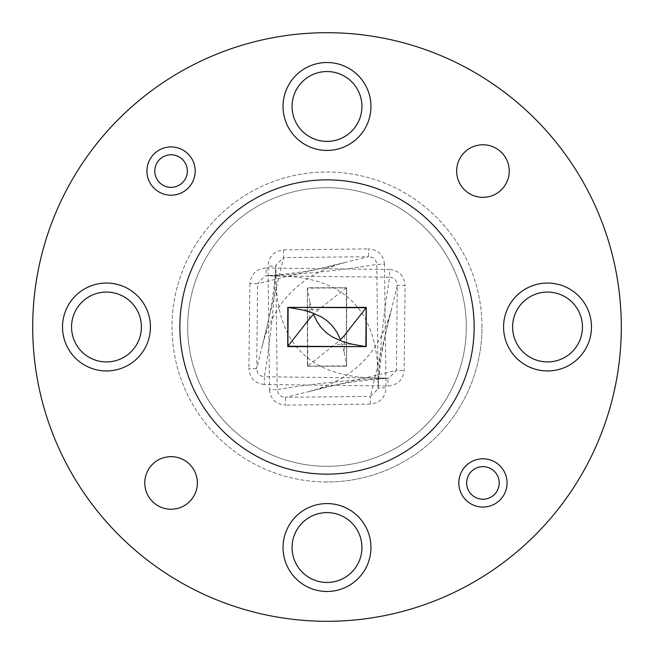 <?xml version="1.0" encoding="UTF-8"?>
<svg xmlns="http://www.w3.org/2000/svg" width="654" height="654" viewBox="0 0 654 654"><rect width="100%" height="100%" fill="white"/><g stroke="black" fill="none" stroke-linecap="round" stroke-linejoin="round"><path stroke-width="0.49" stroke-dasharray="3.27 2.45" d="M307.748 366.126L346.612 365.872L346.252 287.874L307.388 288.128L307.748 366.126L339.696 340.538M346.62 366.24L307.38 366.24L307.38 287.76L346.62 287.76L346.62 366.24L307.38 366.24L307.38 287.76L346.62 287.76L346.62 366.24M345.042 262.467L345.042 262.467C322.986 269.023 301.036 272.931 265.083 275.874L266.047 275.833L265.083 275.874L257.594 283.656L368.537 256.72L283.656 257.594L256.72 368.537L257.594 283.656L249.893 283.574C251.03 273.928 256.45 268.737 266.162 267.985L266.047 275.833L389.629 277.214C383.71 312.244 379.892 349.154 378.167 387.953L376.786 264.371C341.756 270.29 304.846 274.108 266.047 275.833L278.694 276.004C343.93 276.969 377.031 310.07 377.996 375.306L378.126 388.917L370.344 396.406L397.28 285.463L396.406 370.344L285.463 397.28L370.344 396.406L370.426 404.107C380.072 402.97 385.263 397.55 386.015 387.838L378.167 387.953L378.118 388.934C379.304 364.221 383.775 337.57 391.533 308.958M264.281 384.487C254.749 383.383 249.615 378.028 248.88 368.439L256.72 368.537C256.965 373.409 259.515 376.156 264.371 376.786C270.29 341.756 274.108 304.846 275.833 266.047L277.214 389.629C312.244 383.71 349.154 379.892 387.953 378.167L264.371 376.786L264.281 384.487L387.838 386.015C397.55 385.263 402.97 380.072 404.107 370.426L405.12 285.561L397.28 285.463C397.035 280.591 394.485 277.844 389.629 277.214L389.719 269.513C399.251 270.617 404.385 275.972 405.12 285.561M582.452 327A34.924 34.924 0 0 0 547.529 292.076A34.924 34.924 0 0 0 512.605 327A34.924 34.924 0 0 0 547.529 361.924A34.924 34.924 0 0 0 582.452 327A34.924 34.924 0 0 1 547.529 361.924A34.924 34.924 0 0 1 517.281 309.538A34.924 34.924 0 0 1 577.776 309.538A34.924 34.924 0 0 1 547.529 361.924M141.395 327A34.924 34.924 0 0 0 106.471 292.076A34.924 34.924 0 0 0 71.548 327A34.924 34.924 0 0 0 106.471 361.924A34.924 34.924 0 0 0 141.395 327A34.924 34.924 0 0 1 106.471 361.924A34.924 34.924 0 0 1 76.224 309.538A34.924 34.924 0 0 1 136.719 309.538A34.924 34.924 0 0 1 106.471 361.924A34.924 34.924 0 0 1 71.548 327A34.924 34.924 0 0 1 106.471 292.076M361.924 547.529A34.924 34.924 0 0 0 327 512.605A34.924 34.924 0 0 0 292.076 547.529A34.924 34.924 0 0 0 327 582.452A34.924 34.924 0 0 0 361.924 547.529M361.924 106.471A34.924 34.924 0 0 0 327 71.548A34.924 34.924 0 0 0 292.076 106.471A34.924 34.924 0 0 0 327 141.395A34.924 34.924 0 0 0 361.924 106.471M621.3 327A294.3 294.3 0 0 0 179.85 72.128A294.3 294.3 0 0 0 179.85 581.872A294.3 294.3 0 0 0 621.3 327M62.522 327A43.949 43.949 0 0 1 128.446 288.937A43.949 43.949 0 0 1 128.446 365.063A43.949 43.949 0 0 1 62.522 327A43.949 43.949 0 0 1 128.446 288.937A43.949 43.949 0 0 1 128.446 365.063A43.949 43.949 0 0 1 62.522 327M283.051 547.529A43.949 43.949 0 0 1 348.974 509.466A43.949 43.949 0 0 1 348.974 585.592A43.949 43.949 0 0 1 283.051 547.529A43.949 43.949 0 0 1 348.974 509.466A43.949 43.949 0 0 1 348.974 585.592A43.949 43.949 0 0 1 283.051 547.529M503.58 327A43.949 43.949 0 0 1 569.503 288.937A43.949 43.949 0 0 1 569.503 365.063A43.949 43.949 0 0 1 503.58 327A43.949 43.949 0 0 1 569.503 288.937A43.949 43.949 0 0 1 569.503 365.063A43.949 43.949 0 0 1 503.58 327M283.051 106.471A43.949 43.949 0 0 1 348.974 68.408A43.949 43.949 0 0 1 348.974 144.534A43.949 43.949 0 0 1 283.051 106.471A43.949 43.949 0 0 1 348.974 68.408A43.949 43.949 0 0 1 348.974 144.534A43.949 43.949 0 0 1 283.051 106.471M509.229 171.062A26.291 26.291 0 0 0 469.793 148.294A26.291 26.291 0 0 0 469.793 193.829A26.291 26.291 0 0 0 509.229 171.062M197.353 482.938A26.291 26.291 0 0 0 157.916 460.171A26.291 26.291 0 0 0 157.916 505.706A26.291 26.291 0 0 0 197.353 482.938M507.071 482.938A24.133 24.133 0 0 0 470.872 462.035A24.133 24.133 0 0 0 470.872 503.833A24.133 24.133 0 0 0 507.071 482.938M195.194 171.062A24.133 24.133 0 0 0 158.996 150.167A24.133 24.133 0 0 0 158.996 191.965A24.133 24.133 0 0 0 195.194 171.062M474.15 327A147.15 147.15 0 0 0 253.425 199.568A147.15 147.15 0 0 0 253.425 454.432A147.15 147.15 0 0 0 474.15 327A147.15 147.15 0 0 1 253.425 454.432A147.15 147.15 0 0 1 253.425 199.568A147.15 147.15 0 0 1 474.15 327A147.15 147.15 0 0 0 327 179.85A147.15 147.15 0 0 0 179.85 327A147.15 147.15 0 0 0 327 474.15A147.15 147.15 0 0 0 474.15 327A147.15 147.15 0 0 1 253.425 454.432A147.15 147.15 0 0 1 253.425 199.568A147.15 147.15 0 0 1 474.15 327A147.15 147.15 0 0 0 327 179.85A147.15 147.15 0 0 0 179.85 327A147.15 147.15 0 0 0 327 474.15A147.15 147.15 0 0 0 474.15 327M591.478 327A43.949 43.949 0 0 0 525.554 288.937A43.949 43.949 0 0 0 525.554 365.063A43.949 43.949 0 0 0 591.478 327M150.42 327A43.949 43.949 0 0 0 84.497 288.937A43.949 43.949 0 0 0 84.497 365.063A43.949 43.949 0 0 0 150.42 327M370.949 547.529A43.949 43.949 0 0 0 305.026 509.466A43.949 43.949 0 0 0 305.026 585.592A43.949 43.949 0 0 0 370.949 547.529M370.949 106.471A43.949 43.949 0 0 0 305.026 68.408A43.949 43.949 0 0 0 305.026 144.534A43.949 43.949 0 0 0 370.949 106.471M366.24 346.62L366.24 307.38L287.76 307.38L287.76 346.62L366.24 346.62M344.494 335.306L344.176 352.007L346.612 365.872M346.252 287.874L318.694 309.506L301.993 309.824M352.007 344.176L335.306 344.494M309.506 318.694L309.824 301.993L307.388 288.128M327 582.452A34.924 34.924 0 0 1 296.752 530.067A34.924 34.924 0 0 1 357.248 530.067A34.924 34.924 0 0 1 327 582.452A34.924 34.924 0 0 1 292.076 547.529A34.924 34.924 0 0 1 327 512.605M327 141.395A34.924 34.924 0 0 1 296.752 89.009A34.924 34.924 0 0 1 357.248 89.009A34.924 34.924 0 0 1 327 141.395A34.924 34.924 0 0 1 292.076 106.471A34.924 34.924 0 0 1 327 71.548M327 621.3A294.3 294.3 0 0 1 72.128 179.85A294.3 294.3 0 0 1 581.872 179.85A294.3 294.3 0 0 1 327 621.3A294.3 294.3 0 0 1 72.128 179.85A294.3 294.3 0 0 1 581.872 179.85A294.3 294.3 0 0 1 327 621.3M327 62.522A43.949 43.949 0 0 0 288.937 128.446A43.949 43.949 0 0 0 365.063 128.446A43.949 43.949 0 0 0 327 62.522A43.949 43.949 0 0 0 288.937 128.446A43.949 43.949 0 0 0 365.063 128.446A43.949 43.949 0 0 0 327 62.522M547.529 283.051A43.949 43.949 0 0 0 509.466 348.974A43.949 43.949 0 0 0 585.592 348.974A43.949 43.949 0 0 0 547.529 283.051A43.949 43.949 0 0 0 509.466 348.974A43.949 43.949 0 0 0 585.592 348.974A43.949 43.949 0 0 0 547.529 283.051M327 503.58A43.949 43.949 0 0 0 288.937 569.503A43.949 43.949 0 0 0 365.063 569.503A43.949 43.949 0 0 0 327 503.58A43.949 43.949 0 0 0 288.937 569.503A43.949 43.949 0 0 0 365.063 569.503A43.949 43.949 0 0 0 327 503.58M106.471 283.051A43.949 43.949 0 0 0 68.408 348.974A43.949 43.949 0 0 0 144.534 348.974A43.949 43.949 0 0 0 106.471 283.051A43.949 43.949 0 0 0 68.408 348.974A43.949 43.949 0 0 0 144.534 348.974A43.949 43.949 0 0 0 106.471 283.051M482.938 507.071A24.133 24.133 0 0 1 462.035 470.872A24.133 24.133 0 0 1 503.833 470.872A24.133 24.133 0 0 1 482.938 507.071A24.133 24.133 0 0 0 503.833 470.872A24.133 24.133 0 0 0 462.035 470.872A24.133 24.133 0 0 0 482.938 507.071M171.062 195.194A24.133 24.133 0 0 1 150.167 158.996A24.133 24.133 0 0 1 191.965 158.996A24.133 24.133 0 0 1 171.062 195.194A24.133 24.133 0 0 0 191.965 158.996A24.133 24.133 0 0 0 150.167 158.996A24.133 24.133 0 0 0 171.062 195.194M106.471 370.949A43.949 43.949 0 0 1 68.408 305.026A43.949 43.949 0 0 1 144.534 305.026A43.949 43.949 0 0 1 106.471 370.949A43.949 43.949 0 0 1 68.408 305.026A43.949 43.949 0 0 1 144.534 305.026A43.949 43.949 0 0 1 106.471 370.949M547.529 370.949A43.949 43.949 0 0 1 509.466 305.026A43.949 43.949 0 0 1 585.592 305.026A43.949 43.949 0 0 1 547.529 370.949A43.949 43.949 0 0 1 509.466 305.026A43.949 43.949 0 0 1 585.592 305.026A43.949 43.949 0 0 1 547.529 370.949M327 150.42A43.949 43.949 0 0 1 288.937 84.497A43.949 43.949 0 0 1 365.063 84.497A43.949 43.949 0 0 1 327 150.42A43.949 43.949 0 0 1 288.937 84.497A43.949 43.949 0 0 1 365.063 84.497A43.949 43.949 0 0 1 327 150.42M327 591.478A43.949 43.949 0 0 1 288.937 525.554A43.949 43.949 0 0 1 365.063 525.554A43.949 43.949 0 0 1 327 591.478A43.949 43.949 0 0 1 288.937 525.554A43.949 43.949 0 0 1 365.063 525.554A43.949 43.949 0 0 1 327 591.478M171.062 509.229A26.291 26.291 0 0 1 148.294 469.793A26.291 26.291 0 0 1 193.829 469.793A26.291 26.291 0 0 1 171.062 509.229M482.938 197.353A26.291 26.291 0 0 1 460.171 157.916A26.291 26.291 0 0 1 505.706 157.916A26.291 26.291 0 0 1 482.938 197.353M327 474.15A147.15 147.15 0 0 1 199.568 253.425A147.15 147.15 0 0 1 454.432 253.425A147.15 147.15 0 0 1 327 474.15A147.15 147.15 0 0 1 199.568 253.425A147.15 147.15 0 0 1 454.432 253.425A147.15 147.15 0 0 1 327 474.15A147.15 147.15 0 0 0 454.432 253.425A147.15 147.15 0 0 0 199.568 253.425A147.15 147.15 0 0 0 327 474.15A147.15 147.15 0 0 1 179.85 327A147.15 147.15 0 0 1 327 179.85A147.15 147.15 0 0 1 474.15 327A147.15 147.15 0 0 1 327 474.15M171.062 187.346A16.285 16.285 0 0 1 156.96 162.92A16.285 16.285 0 0 1 185.164 162.92A16.285 16.285 0 0 1 171.062 187.346M482.938 499.223A16.285 16.285 0 0 1 468.836 474.796A16.285 16.285 0 0 1 497.04 474.796A16.285 16.285 0 0 1 482.938 499.223M269.513 389.719C270.617 399.251 275.972 404.385 285.561 405.12L285.463 397.28C280.591 397.035 277.844 394.485 277.214 389.629L269.513 389.719L267.985 266.162L275.833 266.047L275.882 265.066L283.656 257.594L283.574 249.893C273.928 251.03 268.737 256.45 267.985 266.162M384.487 264.281C383.383 254.749 378.028 249.615 368.439 248.88L368.537 256.72C373.409 256.965 376.156 259.515 376.786 264.371L384.487 264.281L386.015 387.838M308.958 391.533L308.958 391.533C331.014 384.977 352.964 381.069 388.917 378.126L387.953 378.167L388.917 378.126L396.406 370.344L404.107 370.426M262.467 345.042C270.225 316.43 274.696 289.779 275.874 265.083L276.004 278.694C276.969 343.93 310.07 377.031 375.306 377.996L387.953 378.167L387.838 386.015M249.893 283.574L248.88 368.439M389.719 269.513L266.162 267.985M187.698 327A139.302 139.302 0 0 1 396.651 206.362A139.302 139.302 0 0 1 396.651 447.638A139.302 139.302 0 0 1 187.698 327M481.998 327A154.998 154.998 0 0 0 249.501 192.767A154.998 154.998 0 0 0 249.501 461.234A154.998 154.998 0 0 0 481.998 327M327 481.998A154.998 154.998 0 0 1 192.767 249.501A154.998 154.998 0 0 1 461.234 249.501A154.998 154.998 0 0 1 327 481.998M283.574 249.893L368.439 248.88M370.426 404.107L285.561 405.12M327 187.698A139.302 139.302 0 0 0 206.362 396.651A139.302 139.302 0 0 0 447.638 396.651A139.302 139.302 0 0 0 327 187.698M309.007 391.525C352.555 380.056 380.056 352.555 391.525 309.007M262.475 344.993C273.944 301.445 301.445 273.944 344.993 262.475M344.184 352.007L340.538 339.696M318.694 309.497L314.304 313.462M309.816 301.993L313.462 314.304"/><path stroke-width="0.98" d="M582.452 327A34.924 34.924 0 0 0 530.067 296.752A34.924 34.924 0 0 0 530.067 357.248A34.924 34.924 0 0 0 582.452 327A34.924 34.924 0 0 0 547.529 292.076A34.924 34.924 0 0 0 512.605 327A34.924 34.924 0 0 0 547.529 361.924M141.395 327A34.924 34.924 0 0 0 89.009 296.752A34.924 34.924 0 0 0 89.009 357.248A34.924 34.924 0 0 0 141.395 327A34.924 34.924 0 0 0 106.471 292.076M361.924 547.529A34.924 34.924 0 0 0 309.538 517.281A34.924 34.924 0 0 0 309.538 577.776A34.924 34.924 0 0 0 361.924 547.529M361.924 106.471A34.924 34.924 0 0 0 309.538 76.224A34.924 34.924 0 0 0 309.538 136.719A34.924 34.924 0 0 0 361.924 106.471M621.3 327A294.3 294.3 0 0 0 179.85 72.128A294.3 294.3 0 0 0 179.85 581.872A294.3 294.3 0 0 0 621.3 327M370.949 106.471A43.949 43.949 0 0 0 305.026 68.408A43.949 43.949 0 0 0 305.026 144.534A43.949 43.949 0 0 0 370.949 106.471M370.949 547.529A43.949 43.949 0 0 0 305.026 509.466A43.949 43.949 0 0 0 305.026 585.592A43.949 43.949 0 0 0 370.949 547.529M150.42 327A43.949 43.949 0 0 0 84.497 288.937A43.949 43.949 0 0 0 84.497 365.063A43.949 43.949 0 0 0 150.42 327M591.478 327A43.949 43.949 0 0 0 525.554 288.937A43.949 43.949 0 0 0 525.554 365.063A43.949 43.949 0 0 0 591.478 327M509.229 171.062A26.291 26.291 0 0 0 469.793 148.294A26.291 26.291 0 0 0 469.793 193.829A26.291 26.291 0 0 0 509.229 171.062M197.353 482.938A26.291 26.291 0 0 0 157.916 460.171A26.291 26.291 0 0 0 157.916 505.706A26.291 26.291 0 0 0 197.353 482.938M474.15 327A147.15 147.15 0 0 0 253.425 199.568A147.15 147.15 0 0 0 253.425 454.432A147.15 147.15 0 0 0 474.15 327M366.24 346.62L366.24 307.38L287.76 307.38L287.76 346.62L366.24 346.62M195.194 171.062A24.133 24.133 0 0 1 158.996 191.965A24.133 24.133 0 0 1 158.996 150.167A24.133 24.133 0 0 1 195.194 171.062M187.346 171.062A16.285 16.285 0 0 0 162.92 156.96A16.285 16.285 0 0 0 162.92 185.164A16.285 16.285 0 0 0 187.346 171.062M507.071 482.938A24.133 24.133 0 0 1 470.872 503.833A24.133 24.133 0 0 1 470.872 462.035A24.133 24.133 0 0 1 507.071 482.938M499.223 482.938A16.285 16.285 0 0 0 474.796 468.836A16.285 16.285 0 0 0 474.796 497.04A16.285 16.285 0 0 0 499.223 482.938M288.128 307.38L366.126 307.748L365.872 346.62L287.874 346.252L288.128 307.38L301.993 309.824L310.846 312.195L321.686 317.059L327.629 321.237L332.747 326.354L336.916 332.281L340.538 339.696M366.126 307.748L344.494 335.306L339.696 340.538M365.872 346.62L352.007 344.176L343.154 341.805L332.314 336.941L326.371 332.763L321.253 327.646L317.084 321.719L313.462 314.304M287.874 346.252L309.506 318.694L314.304 313.462M327 512.605A34.924 34.924 0 0 1 361.924 547.529A34.924 34.924 0 0 1 327 582.452M327 71.548A34.924 34.924 0 0 1 361.924 106.471A34.924 34.924 0 0 1 327 141.395M171.062 509.229A26.291 26.291 0 0 1 148.294 469.793A26.291 26.291 0 0 1 193.829 469.793A26.291 26.291 0 0 1 171.062 509.229M482.938 197.353A26.291 26.291 0 0 1 460.171 157.916A26.291 26.291 0 0 1 505.706 157.916A26.291 26.291 0 0 1 482.938 197.353"/></g></svg>
